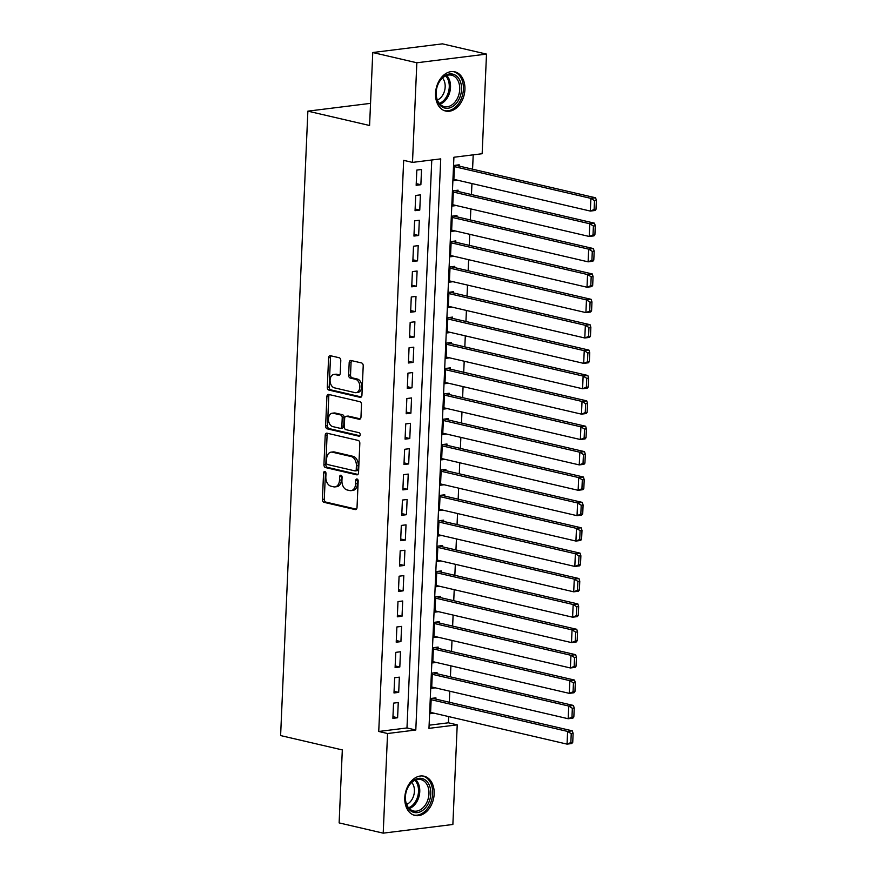 <?xml version="1.0" encoding="UTF-8"?>
<svg xmlns="http://www.w3.org/2000/svg" width="877" height="877" viewBox="0 0 877 877"><rect width="100%" height="100%" fill="white"/><g stroke="black" fill="none" stroke-linecap="round" stroke-linejoin="round"><path stroke-width="1.32" d="M324.852 471.508A1.776 1.206 -97.1 0 0 324.556 471.497A1.776 1.206 -97.1 0 0 323.569 472.966L322.407 499.441A2.532 1.721 -97.1 0 0 324.03 502.335L355.185 509.581A2.532 1.721 -97.1 0 0 355.602 509.603A2.532 1.721 -97.1 0 0 357.027 507.487L358.178 481.024A1.776 1.206 -97.1 0 0 357.038 478.995A1.776 1.206 -97.1 0 0 356.753 478.974A1.776 1.206 -97.1 0 0 355.755 480.453L355.602 483.885A8.112 5.503 -97.1 0 1 351.074 490.638A8.112 5.503 -97.1 0 1 349.715 490.561L347.128 489.958A8.112 5.503 -97.1 0 1 341.931 480.706L342.085 477.274A1.776 1.206 -97.1 0 0 340.945 475.246A1.776 1.206 -97.1 0 0 340.649 475.235A1.776 1.206 -97.1 0 0 339.662 476.715L339.509 480.136A8.112 5.503 -97.1 0 1 334.981 486.899A8.112 5.503 -97.1 0 1 333.622 486.823L331.035 486.22A8.112 5.503 -97.1 0 1 325.838 476.956L325.992 473.536A1.776 1.206 -97.1 0 0 324.852 471.508M325.586 472.056A1.776 1.206 -97.1 0 0 325.455 472.736L324.293 499.21A2.532 1.721 -97.1 0 0 325.915 502.104L356.391 509.186M357.772 479.533A1.776 1.206 -97.1 0 0 357.641 480.223L357.487 483.644L355.602 483.885M341.679 475.794A1.776 1.206 -97.1 0 0 341.548 476.474L341.394 479.905L339.509 480.136M464.92 89.607A20.138 14.361 -76.9 0 1 445.669 111.05A20.138 14.361 -76.9 0 1 435.54 93.258A20.138 14.361 -76.9 0 1 454.79 71.815A20.138 14.361 -76.9 0 1 464.92 89.607M434.17 793.981A20.138 14.361 -76.9 0 1 414.92 815.435A20.138 14.361 -76.9 0 1 404.79 797.642A20.138 14.361 -76.9 0 1 424.04 776.2A20.138 14.361 -76.9 0 1 434.17 793.981M340.791 360.633A2.532 1.721 -97.1 0 0 339.169 357.739L330.432 355.711A2.532 1.721 -97.1 0 0 330.015 355.689A2.532 1.721 -97.1 0 0 328.59 357.805L327.307 387.195A2.532 1.721 -97.1 0 0 328.93 390.09L360.085 397.336A2.532 1.721 -97.1 0 0 360.502 397.358A2.532 1.721 -97.1 0 0 361.927 395.242L363.21 365.852A2.532 1.721 -97.1 0 0 361.587 362.957L351.03 360.502A2.532 1.721 -97.1 0 0 350.603 360.48A2.532 1.721 -97.1 0 0 349.189 362.585L348.64 375.17A2.532 1.721 -97.1 0 0 350.263 378.064L355.492 379.281A6.775 4.593 -97.1 0 1 359.833 386.198A6.775 4.593 -97.1 0 1 356.04 392.677A6.775 4.593 -97.1 0 1 354.911 392.611L334.411 387.842A6.775 4.593 -97.1 0 1 330.07 380.925A6.775 4.593 -97.1 0 1 333.863 374.446A6.775 4.593 -97.1 0 1 334.992 374.512L338.412 375.312A2.532 1.721 -97.1 0 0 338.829 375.334A2.532 1.721 -97.1 0 0 340.243 373.218L340.791 360.633M383.205 833.15L339.125 822.9L342.315 749.923L280.607 735.573L307.871 111.149L369.579 125.499L372.758 52.521L416.838 62.771L486.505 54.1L482.153 153.727L453.913 157.246L428.974 728.359L457.224 724.851L452.872 824.479L383.205 833.15L387.557 733.523L415.797 730.004L440.736 158.88L412.486 162.398L416.838 62.771M412.486 162.398L403.672 160.348L378.743 731.473L387.557 733.523M327.055 433.194A2.532 1.721 -97.1 0 0 326.628 433.172A2.532 1.721 -97.1 0 0 325.214 435.288L323.931 464.689A2.532 1.721 -97.1 0 0 325.553 467.584L356.698 474.819A2.532 1.721 -97.1 0 0 357.125 474.852A2.532 1.721 -97.1 0 0 358.54 472.736L359.822 443.334A2.532 1.721 -97.1 0 0 358.2 440.44L327.055 433.194M325.619 425.948L326.902 396.547A2.532 1.721 -97.1 0 1 328.316 394.431A2.532 1.721 -97.1 0 1 328.743 394.453L359.888 401.699A2.532 1.721 -97.1 0 1 361.51 404.593L360.962 417.178A2.532 1.721 -97.1 0 1 359.548 419.283A2.532 1.721 -97.1 0 1 359.132 419.261L346.492 416.323A2.532 1.721 -97.1 0 0 346.075 416.301A2.532 1.721 -97.1 0 0 344.65 418.417L344.288 426.759A2.532 1.721 -97.1 0 0 345.911 429.653L359.066 432.712A1.776 1.206 -97.1 0 1 360.195 434.521A1.776 1.206 -97.1 0 1 359.208 436.22A1.776 1.206 -97.1 0 1 358.912 436.198L327.242 428.842A2.532 1.721 -97.1 0 1 325.619 425.948L327.505 425.707L328.787 396.305L326.902 396.547M459.131 166.071L459.186 164.799L454.483 165.38L453.815 180.618L457.41 180.169M458.024 191.449L458.079 190.177L453.376 190.769L452.707 205.996L456.303 205.547M456.917 216.838L456.972 215.567L452.269 216.148L451.6 231.385L455.196 230.936M455.81 242.216L455.865 240.945L451.162 241.537L450.493 256.764L454.089 256.314M454.703 267.606L454.757 266.334L450.054 266.915L449.386 282.153L452.981 281.703M453.595 292.984L453.65 291.712L448.947 292.304L448.279 307.531L451.874 307.082M452.488 318.362L452.543 317.101L447.84 317.682L447.171 332.909L450.756 332.471M451.381 343.751L451.436 342.479L446.722 343.071L446.064 358.298L449.649 357.849M450.274 369.129L450.329 367.869L445.615 368.45L444.957 383.677L448.542 383.238M449.167 394.518L449.221 393.247L444.507 393.839L443.85 409.066L447.434 408.616M448.048 419.897L448.114 418.636L443.4 419.217L442.732 434.444L446.327 433.994M446.941 445.286L446.996 444.014L442.293 444.595L441.624 459.833L445.22 459.384M445.834 470.664L445.889 469.392L441.186 469.984L440.517 485.211L444.113 484.762M444.727 496.053L444.782 494.781L440.079 495.362L439.41 510.6L443.006 510.151M443.619 521.431L443.674 520.16L438.971 520.752L438.303 535.979L441.898 535.529M442.512 546.82L442.567 545.549L437.864 546.13L437.195 561.357L440.791 560.918M441.405 572.199L441.46 570.927L436.757 571.519L436.088 586.746L439.684 586.296M440.298 597.577L440.353 596.316L435.639 596.897L434.981 612.124L438.566 611.686M439.191 622.966L439.245 621.694L434.532 622.286L433.874 637.513L437.459 637.064M438.083 648.344L438.138 647.083L433.424 647.664L432.767 662.891L436.351 662.453M436.976 673.733L437.031 672.462L432.317 673.043L431.659 688.281L435.244 687.831M393.554 703.124L392.885 718.351L397.599 717.759L398.257 702.532L393.554 703.124M394.661 677.735L393.992 692.962L398.706 692.381L399.364 677.154L394.661 677.735M395.768 652.356L395.099 667.583L399.813 667.002L400.482 651.764L395.768 652.356M396.875 626.967L396.218 642.205L400.921 641.613L401.589 626.386L396.875 626.967M397.983 601.589L397.325 616.816L402.028 616.235L402.696 600.997L397.983 601.589M399.09 576.2L398.432 591.438L403.135 590.846L403.804 575.619L399.09 576.2M400.197 550.822L399.539 566.049L404.242 565.468L404.911 550.23L400.197 550.822M401.315 525.433L400.646 540.67L405.349 540.079L406.018 524.852L401.315 525.433M402.422 500.054L401.754 515.281L406.457 514.7L407.125 499.473L402.422 500.054M403.53 474.676L402.861 489.903L407.575 489.311L408.233 474.084L403.53 474.676M404.637 449.287L403.968 464.514L408.682 463.933L409.34 448.706L404.637 449.287M405.744 423.909L405.075 439.136L409.789 438.544L410.447 423.317L405.744 423.909M406.851 398.52L406.183 413.747L410.896 413.166L411.554 397.939L406.851 398.52M407.958 373.142L407.29 388.368L412.004 387.787L412.672 372.55L407.958 373.142M409.066 347.752L408.408 362.99L413.111 362.398L413.78 347.171L409.066 347.752M410.173 322.374L409.515 337.601L414.218 337.02L414.887 321.782L410.173 322.374M411.28 296.985L410.622 312.223L415.325 311.631L415.994 296.404L411.28 296.985M412.398 271.607L411.73 286.834L416.432 286.253L417.101 271.026L412.398 271.607M413.505 246.229L412.837 261.456L417.54 260.864L418.208 245.637L413.505 246.229M414.613 220.84L413.944 236.066L418.647 235.485L419.316 220.259L414.613 220.84M415.72 195.461L415.051 210.688L419.765 210.096L420.423 194.869L415.72 195.461M378.743 731.473L406.983 727.954L431.78 159.998M420.872 184.718L421.53 169.491L416.827 170.072L416.158 185.299L420.872 184.718L416.235 183.644M429.116 725.202L448.41 722.801L448.673 716.597M449.298 702.236L449.78 691.208M450.416 676.858L450.899 665.829M451.523 651.468L452.006 640.44M452.631 626.09L453.113 615.062M453.738 600.712L454.22 589.684M454.845 575.323L455.327 564.295M455.952 549.945L456.435 538.917M457.06 524.556L457.542 513.527M458.167 499.177L458.649 488.149M459.274 473.788L459.756 462.76M460.381 448.41L460.863 437.382M461.499 423.021L461.971 411.993M462.607 397.643L463.089 386.614M463.714 372.254L464.196 361.225M464.821 346.875L465.303 335.847M465.928 321.497L466.411 310.469M467.035 296.108L467.518 285.08M468.143 270.73L468.625 259.702M469.25 245.341L469.732 234.312M470.357 219.963L470.839 208.934M471.464 194.573L471.947 183.545M472.571 169.195L473.207 154.845M435.858 699.112L435.924 697.84L431.21 698.432L430.541 713.659L434.137 713.209M370.543 103.354L307.871 111.149M372.758 52.521L442.436 43.85L486.505 54.1M448.41 722.801L457.224 724.851M406.983 727.954L415.797 730.004M397.599 717.759L392.962 716.684M398.706 692.381L394.069 691.306M399.813 667.002L395.176 665.917M400.921 641.613L396.283 640.539M402.028 616.235L397.391 615.15M403.135 590.846L398.498 589.772M404.242 565.468L399.605 564.382M405.349 540.079L400.723 539.004M406.457 514.7L401.83 513.626M407.575 489.311L402.938 488.237M408.682 463.933L404.045 462.859M409.789 438.544L405.152 437.47M410.896 413.166L406.259 412.091M412.004 387.787L407.367 386.702M413.111 362.398L408.474 361.324M414.218 337.02L409.581 335.935M415.325 311.631L410.688 310.557M416.432 286.253L411.806 285.168M417.54 260.864L412.914 259.789M418.647 235.485L414.021 234.411M419.765 210.096L415.128 209.022M334.981 486.899L336.856 486.669A8.112 5.503 -97.1 0 0 341.394 479.905M351.074 490.638L352.949 490.407A8.112 5.503 -97.1 0 0 357.487 483.644M327.724 433.359A2.532 1.721 -97.1 0 0 327.099 435.047L325.816 464.448A2.532 1.721 -97.1 0 0 327.428 467.342L357.904 474.435M326.474 462.508A1.776 1.206 -97.1 0 0 327.603 464.536L354.944 470.894A1.776 1.206 -97.1 0 0 355.24 470.905A1.776 1.206 -97.1 0 0 356.237 469.425L356.391 465.819A8.112 5.503 -97.1 0 0 351.206 456.555L332.515 452.214A8.112 5.503 -97.1 0 0 331.166 452.137A8.112 5.503 -97.1 0 0 326.628 458.901L326.474 462.508M356.829 470.653A1.776 1.206 -97.1 0 0 357.125 470.675A1.776 1.206 -97.1 0 0 358.123 469.195L356.237 469.425M331.166 452.137L333.052 451.907A8.112 5.503 -97.1 0 1 334.4 451.973L353.091 456.325A8.112 5.503 -97.1 0 1 358.276 465.577L358.123 469.195M329.423 394.606A2.532 1.721 -97.1 0 0 328.787 396.305M360.337 418.866L348.377 416.093A2.532 1.721 -97.1 0 0 347.95 416.071L346.075 416.301M359.888 435.759L329.127 428.601L327.242 428.842M333.381 413.275A6.775 4.593 -97.1 0 0 332.251 413.21A6.775 4.593 -97.1 0 0 328.458 419.688A6.775 4.593 -97.1 0 0 332.8 426.606L340.024 428.283A2.532 1.721 -97.1 0 0 340.451 428.305A2.532 1.721 -97.1 0 0 341.866 426.2L342.227 417.847A2.532 1.721 -97.1 0 0 340.605 414.953L333.381 413.275L335.266 413.045A6.775 4.593 -97.1 0 0 334.137 412.979L332.251 413.21M341.909 428.053A2.532 1.721 -97.1 0 0 342.337 428.075A2.532 1.721 -97.1 0 0 343.751 425.959L341.866 426.2M335.266 413.045L342.49 414.722A2.532 1.721 -97.1 0 1 344.113 417.616L343.751 425.959M327.505 425.707A2.532 1.721 -97.1 0 0 329.127 428.601M333.863 374.446L335.748 374.216A6.775 4.593 -97.1 0 1 336.867 374.282L339.618 374.917M356.04 392.677L357.926 392.436A6.775 4.593 -97.1 0 0 361.719 385.968A6.775 4.593 -97.1 0 0 357.377 379.05L355.492 379.281M351.71 360.655A2.532 1.721 -97.1 0 0 351.074 362.354L350.526 374.939A2.532 1.721 -97.1 0 0 352.148 377.834L357.377 379.05M331.111 355.865A2.532 1.721 -97.1 0 0 330.476 357.564L329.193 386.965A2.532 1.721 -97.1 0 0 330.815 389.859L361.291 396.941M572.736 742.337L573.119 733.457L571.234 733.687L570.85 742.578L572.736 742.337L571.771 743.532L567.057 744.124L430.607 712.387M431.155 699.703L567.616 731.429L572.319 730.837L432.328 698.289M570.85 742.578L567.057 744.124L567.616 731.429L571.234 733.687M573.119 733.457L572.319 730.837M430.782 793.904A17.43 12.431 -76.9 0 1 417.32 812.617A17.43 12.431 -76.9 0 1 405.36 797.072A17.43 12.431 -76.9 0 1 418.811 778.348A17.43 12.431 -76.9 0 1 430.782 793.904M405.415 796.744A16.137 11.511 103.1 0 0 413.527 810.995A16.137 11.511 103.1 0 0 428.952 793.817A16.137 11.511 103.1 0 0 420.839 779.565A16.137 11.511 103.1 0 0 405.415 796.744M411.741 782.416A12.706 9.055 -76.9 0 1 414.415 791.328A12.706 9.055 -76.9 0 1 406.621 804.428M413.538 814.974L413.363 814.941A20.007 14.273 103.1 0 0 413.538 814.974A20.007 14.273 103.1 0 0 432.657 793.674A20.007 14.273 103.1 0 0 422.604 776.002A20.007 14.273 103.1 0 0 422.418 775.959L422.604 776.002M454.527 105.152A17.43 12.431 -76.9 0 1 437.437 101.041A17.43 12.431 -76.9 0 1 443.115 77.055A17.43 12.431 -76.9 0 1 460.206 81.166A17.43 12.431 -76.9 0 1 454.527 105.152M442.655 77.889A16.137 11.511 103.1 0 0 436.187 94.464A16.137 11.511 103.1 0 0 444.288 106.621A16.137 11.511 103.1 0 0 453.223 103.903A16.137 11.511 103.1 0 0 459.691 87.338A16.137 11.511 103.1 0 0 451.589 75.181A16.137 11.511 103.1 0 0 442.655 77.889M442.501 78.031A12.706 9.055 -76.9 0 1 440.057 98.345A12.706 9.055 -76.9 0 1 437.382 100.044M444.113 110.546A20.007 14.273 103.1 0 0 444.288 110.59A20.007 14.273 103.1 0 0 455.371 107.235A20.007 14.273 103.1 0 0 463.396 86.68A20.007 14.273 103.1 0 0 453.354 71.618A20.007 14.273 103.1 0 0 453.168 71.574L453.354 71.618M573.843 716.958L574.227 708.068L572.341 708.309L571.957 717.189L573.843 716.958L572.878 718.153L568.175 718.734L431.714 687.009M432.262 674.314L568.724 706.04L573.437 705.459L433.435 672.911M571.957 717.189L568.175 718.734L568.724 706.04L572.341 708.309M574.227 708.068L573.437 705.459M574.95 691.569L575.334 682.69L573.459 682.92L573.065 691.81L574.95 691.569L573.986 692.764L569.283 693.356L432.821 661.631M433.37 648.936L569.831 680.662L574.545 680.081L434.543 647.522M573.065 691.81L569.283 693.356L569.831 680.662L573.459 682.92M575.334 682.69L574.545 680.081M576.057 666.191L576.441 657.301L574.567 657.542L574.172 666.421L576.057 666.191L575.093 667.386L570.39 667.967L433.929 636.242M434.477 623.547L570.938 655.283L575.652 654.691L435.65 622.144M574.172 666.421L570.39 667.967L570.938 655.283L574.567 657.542M576.441 657.301L575.652 654.691M577.165 640.802L577.548 631.922L575.674 632.153L575.279 641.043L577.165 640.802L576.2 641.997L571.497 642.589L435.036 610.863M435.584 598.169L572.045 629.894L576.759 629.313L436.757 596.755M575.279 641.043L571.497 642.589L572.045 629.894L575.674 632.153M577.548 631.922L576.759 629.313M578.272 615.424L578.667 606.544L576.781 606.774L576.386 615.654L578.272 615.424L577.307 616.619L572.604 617.2L436.143 585.474M436.702 572.78L573.163 604.516L577.866 603.924L437.864 571.376M576.386 615.654L572.604 617.2L573.163 604.516L576.781 606.774M578.667 606.544L577.866 603.924M579.379 590.035L579.774 581.155L577.888 581.385L577.504 590.276L579.379 590.035L578.414 591.241L573.711 591.822L437.25 560.096M437.809 547.401L574.271 579.127L578.973 578.546L438.982 545.998M577.504 590.276L573.711 591.822L574.271 579.127L577.888 581.385M579.774 581.155L578.973 578.546M580.486 564.656L580.881 555.777L578.995 556.007L578.612 564.887L580.486 564.656L579.533 565.851L574.819 566.443L438.357 534.707M438.917 522.023L575.378 553.749L580.081 553.157L440.09 520.609M578.612 564.887L574.819 566.443L575.378 553.749L578.995 556.007M580.881 555.777L580.081 553.157M581.594 539.278L581.988 530.388L580.103 530.629L579.719 539.508L581.594 539.278L580.64 540.473L575.926 541.054L439.465 509.329M440.024 496.634L576.485 528.36L581.188 527.779L441.197 495.231M579.719 539.508L575.926 541.054L576.485 528.36L580.103 530.629M581.988 530.388L581.188 527.779M582.712 513.889L583.095 505.009L581.21 505.24L580.826 514.13L582.712 513.889L581.747 515.084L577.033 515.676L440.572 483.94M441.131 471.256L577.592 502.981L582.295 502.389L442.304 469.842M580.826 514.13L577.033 515.676L577.592 502.981L581.21 505.24M583.095 505.009L582.295 502.389M583.819 488.511L584.203 479.62L582.317 479.862L581.933 488.741L583.819 488.511L582.854 489.706L578.14 490.287L441.679 458.561M442.238 445.867L578.699 477.592L583.402 477.011L443.411 444.464M581.933 488.741L578.14 490.287L578.699 477.592L582.317 479.862M584.203 479.62L583.402 477.011M584.926 463.122L585.31 454.242L583.424 454.472L583.041 463.363L584.926 463.122L583.961 464.317L579.258 464.909L442.797 433.172M443.345 420.489L579.807 452.214L584.51 451.633L444.518 419.074M583.041 463.363L579.258 464.909L579.807 452.214L583.424 454.472M585.31 454.242L584.51 451.633M586.033 437.744L586.417 428.853L584.531 429.094L584.148 437.974L586.033 437.744L585.069 438.938L580.366 439.52L443.905 407.794M444.453 395.099L580.914 426.836L585.628 426.244L445.626 393.696M584.148 437.974L580.366 439.52L580.914 426.836L584.531 429.094M586.417 428.853L585.628 426.244M587.141 412.354L587.524 403.475L585.65 403.705L585.255 412.596L587.141 412.354L586.176 413.549L581.473 414.141L445.012 382.416M445.56 369.721L582.021 401.447L586.735 400.866L446.733 368.307M585.255 412.596L581.473 414.141L582.021 401.447L585.65 403.705M587.524 403.475L586.735 400.866M588.248 386.976L588.631 378.086L586.757 378.327L586.362 387.206L588.248 386.976L587.283 388.171L582.58 388.752L446.119 357.027M446.667 344.332L583.128 376.069L587.842 375.477L447.84 342.929M586.362 387.206L582.58 388.752L583.128 376.069L586.757 378.327M588.631 378.086L587.842 375.477M589.355 361.587L589.75 352.707L587.864 352.938L587.469 361.828L589.355 361.587L588.39 362.782L583.687 363.374L447.226 331.649M447.774 318.954L584.235 350.679L588.949 350.098L448.947 317.54M587.469 361.828L583.687 363.374L584.235 350.679L587.864 352.938M589.75 352.707L588.949 350.098M590.462 336.209L590.857 327.329L588.971 327.56L588.577 336.439L590.462 336.209L589.497 337.404L584.795 337.985L448.333 306.259M448.892 293.565L585.354 325.301L590.057 324.709L450.054 292.162M588.577 336.439L584.795 337.985L585.354 325.301L588.971 327.56M590.857 327.329L590.057 324.709M591.569 310.831L591.964 301.94L590.078 302.181L589.695 311.061L591.569 310.831L590.605 312.026L585.902 312.607L449.441 280.881M450 268.187L586.461 299.912L591.164 299.331L451.173 266.783M589.695 311.061L585.902 312.607L586.461 299.912L590.078 302.181M591.964 301.94L591.164 299.331M592.677 285.442L593.071 276.562L591.186 276.792L590.802 285.672L592.677 285.442L591.723 286.636L587.009 287.228L450.548 255.492M451.107 242.808L587.568 274.534L592.271 273.942L452.28 241.394M590.802 285.672L587.009 287.228L587.568 274.534L591.186 276.792M593.071 276.562L592.271 273.942M593.795 260.063L594.178 251.173L592.293 251.414L591.909 260.294L593.795 260.063L592.83 261.258L588.116 261.839L451.655 230.114M452.214 217.419L588.675 249.145L593.378 248.564L453.387 216.016M591.909 260.294L588.116 261.839L588.675 249.145L592.293 251.414M594.178 251.173L593.378 248.564M594.902 234.674L595.286 225.795L593.4 226.025L593.016 234.915L594.902 234.674L593.937 235.869L589.223 236.461L452.762 204.725M453.321 192.041L589.783 223.767L594.485 223.175L454.494 190.627M593.016 234.915L589.223 236.461L589.783 223.767L593.4 226.025M595.286 225.795L594.485 223.175M596.009 209.296L596.393 200.405L594.507 200.647L594.124 209.526L596.009 209.296L595.044 210.491L590.331 211.072L453.869 179.346M454.429 166.652L590.89 198.377L595.593 197.796L455.601 165.249M594.124 209.526L590.331 211.072L590.89 198.377L594.507 200.647M596.393 200.405L595.593 197.796M325.455 472.736L323.569 472.966M357.641 480.223L355.755 480.453M341.548 476.474L339.662 476.715M356.007 509.482L355.185 509.581M325.915 502.104L324.03 502.335M324.293 499.21L322.407 499.441M357.531 474.72L356.698 474.819M327.428 467.342L325.553 467.584M325.816 464.448L323.931 464.689M327.099 435.047L325.214 435.288M358.276 465.577L356.391 465.819M353.091 456.325L351.206 456.555M334.4 451.973L332.515 452.214M359.954 419.162L359.132 419.261M348.377 416.093L346.492 416.323M359.493 436.132L358.912 436.198M344.113 417.616L342.227 417.847M342.49 414.722L340.605 414.953M339.235 375.203L338.412 375.312M336.867 374.282L334.992 374.512M352.148 377.834L350.263 378.064M350.526 374.939L348.64 375.17M351.074 362.354L349.189 362.585M360.907 397.237L360.085 397.336M330.815 389.859L328.93 390.09M329.193 386.965L327.307 387.195M330.476 357.564L328.59 357.805M415.928 779.872A16.137 11.511 -76.9 0 1 419.765 791.679A16.137 11.511 -76.9 0 1 409.263 808.55M408.561 807.772A15.611 11.127 103.1 0 0 418.515 791.525A15.611 11.127 103.1 0 0 414.953 780.267M446.678 75.499A16.137 11.511 -76.9 0 1 444.036 101.776A16.137 11.511 -76.9 0 1 440.013 104.166M439.311 103.387A15.611 11.127 103.1 0 0 442.995 101.14A15.611 11.127 103.1 0 0 445.702 75.893M357.125 470.675L355.24 470.905M342.337 428.075L340.451 428.305"/></g></svg>

